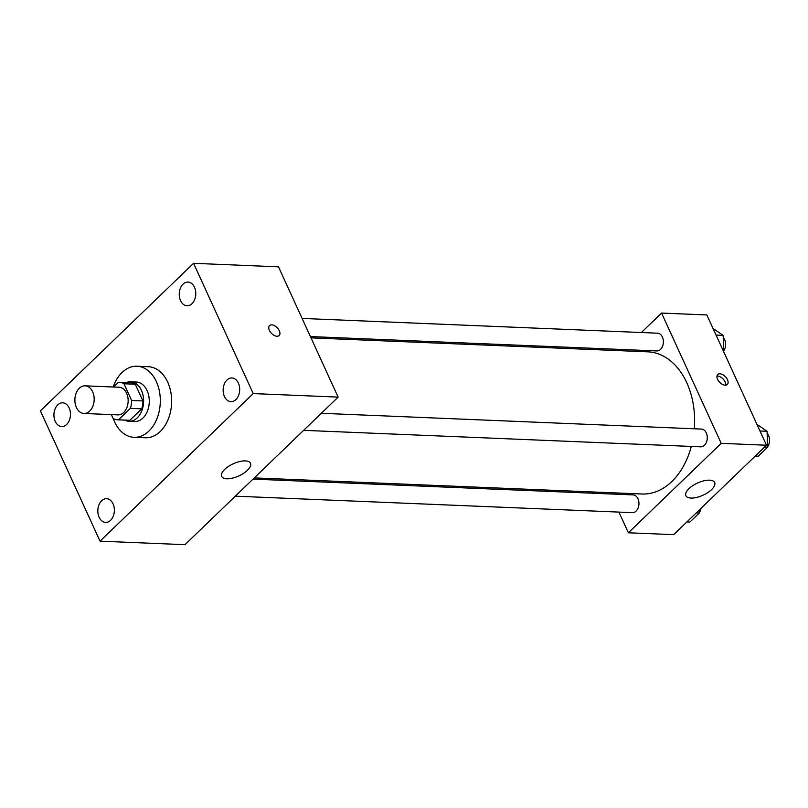 <?xml version="1.0" encoding="UTF-8"?>
<svg xmlns="http://www.w3.org/2000/svg" width="808" height="808" viewBox="0 0 808 808"><rect width="100%" height="100%" fill="white"/><g stroke="black" fill="none" stroke-linecap="round" stroke-linejoin="round"><path stroke-width="1.21" d="M76.417 407.474A13.837 9.646 92.4 0 1 76.205 393.031A13.837 9.646 92.4 0 1 85.113 385.83A13.837 9.646 92.4 0 1 94.172 400.051A13.837 9.646 92.4 0 1 83.961 413.474A13.837 9.646 92.4 0 1 76.417 407.474M85.113 385.83L119.079 387.244A13.837 9.646 92.4 0 1 128.139 401.465A13.837 9.646 92.4 0 1 117.928 414.878L83.961 413.474M119.281 382.295L130.603 382.77A18.786 13.1 92.4 0 1 135.279 384.234L142.935 400.94A18.786 13.1 92.4 0 1 141.743 408.828L129.836 420.291L118.513 419.827L130.421 408.353A18.786 13.1 92.4 0 0 131.613 400.475L123.957 383.76A18.786 13.1 92.4 0 0 119.281 382.295A18.786 13.1 92.4 0 0 118.493 382.295L113.595 387.012M111.332 414.605L113.049 418.362A18.786 13.1 92.4 0 0 117.726 419.827A18.786 13.1 92.4 0 0 118.513 419.827M129.836 420.291A18.786 13.1 92.4 0 1 129.048 420.301L117.726 419.827M124.765 420.12A19.766 13.776 -87.6 0 0 129.007 421.281A19.766 13.776 -87.6 0 0 143.592 402.101A19.766 13.776 -87.6 0 0 130.643 381.79A19.766 13.776 -87.6 0 0 126.321 382.588M130.643 381.79L136.31 382.022A19.766 13.776 92.4 0 1 149.258 402.334A19.766 13.776 92.4 0 1 134.663 421.513L129.007 421.281M141.743 408.828L130.421 408.353M135.279 384.234L123.957 383.76M142.935 400.94L131.613 400.475M113.231 387.002A35.572 24.806 92.4 0 1 136.966 366.226A35.572 24.806 92.4 0 1 160.267 402.798A35.572 24.806 92.4 0 1 134.007 437.31A35.572 24.806 92.4 0 1 114.595 421.887A35.572 24.806 92.4 0 1 113.221 418.463M136.966 366.226L148.288 366.701A35.572 24.806 92.4 0 1 171.589 403.263A35.572 24.806 92.4 0 1 145.329 437.774L134.007 437.31M235.896 399.576A11.857 8.272 92.4 0 1 230.926 401.657A11.857 8.272 92.4 0 1 223.159 389.466A11.857 8.272 92.4 0 1 231.906 377.962A11.857 8.272 92.4 0 1 239.421 386.456A11.857 8.272 92.4 0 1 235.896 399.576M110.575 520.322A11.857 8.272 92.4 0 1 105.606 522.402A11.857 8.272 92.4 0 1 97.839 510.212A11.857 8.272 92.4 0 1 106.585 498.708A11.857 8.272 92.4 0 1 114.1 507.202A11.857 8.272 92.4 0 1 110.575 520.322M66.67 424.442A11.857 8.272 92.4 0 1 61.701 426.513A11.857 8.272 92.4 0 1 53.934 414.322A11.857 8.272 92.4 0 1 62.691 402.818A11.857 8.272 92.4 0 1 70.205 411.322A11.857 8.272 92.4 0 1 66.67 424.442M191.991 303.697A11.857 8.272 92.4 0 1 187.032 305.767A11.857 8.272 92.4 0 1 179.255 293.577A11.857 8.272 92.4 0 1 188.012 282.073A11.857 8.272 92.4 0 1 195.526 290.577A11.857 8.272 92.4 0 1 191.991 303.697M193.567 263.307L40.4 410.888L100.04 541.158L253.217 393.587L193.567 263.307L278.487 266.842L338.128 397.112L253.217 393.587M338.128 397.112L184.961 544.693L100.04 541.158M247.389 470.317A15.806 6.686 -24.6 0 1 232.482 478.144A15.806 6.686 -24.6 0 1 221.695 476.427A15.806 6.686 -24.6 0 1 233.29 463.772A15.806 6.686 -24.6 0 1 250.45 463.267A15.806 6.686 -24.6 0 1 247.389 470.317M269.387 330.361A6.918 4 -133.9 0 1 269.539 325.584A6.918 4 -133.9 0 1 277.225 327.785A6.918 4 -133.9 0 1 279.144 335.542A6.918 4 -133.9 0 1 274.185 335.431A6.918 4 -133.9 0 1 269.387 330.361M269.539 325.584A6.918 4 -133.9 0 1 277.225 327.785A6.918 4 -133.9 0 1 279.144 335.552M310.999 337.855L647.925 351.844A71.144 49.611 92.4 0 1 694.304 428.775M691.305 446.44A71.144 49.611 92.4 0 1 642.017 494.011L254.278 477.902M235.32 496.173L632.391 512.656A8.888 6.191 -87.6 0 0 638.108 508.03A8.888 6.191 -87.6 0 0 637.977 498.758A8.888 6.191 -87.6 0 0 633.129 494.9L253.015 479.114M302.111 318.433L657.55 333.189A8.888 6.191 92.4 0 1 663.378 342.329A8.888 6.191 92.4 0 1 656.813 350.945L310.403 336.562M321.342 413.292L701.455 429.078A8.888 6.191 92.4 0 1 707.273 438.209A8.888 6.191 92.4 0 1 700.718 446.834L303.646 430.341M618.908 512.1L628.382 532.785L721.211 443.339L661.56 313.07L641.37 332.522M623.675 349.571L622.413 350.783M610.02 492.678L610.606 493.971M628.382 532.785L673.67 534.664L766.499 445.228L706.849 314.948L661.56 313.07M766.499 445.228L721.211 443.339M690.981 498.061A15.806 6.686 -24.6 0 1 685.891 495.708A15.806 6.686 -24.6 0 1 697.486 483.043A15.806 6.686 -24.6 0 1 714.646 482.538A15.806 6.686 -24.6 0 1 707.768 492.597A15.806 6.686 -24.6 0 1 690.981 498.061M717.565 379.295A6.918 4 -133.9 0 1 717.726 374.518A6.918 4 -133.9 0 1 725.402 376.72A6.918 4 -133.9 0 1 727.321 384.477A6.918 4 -133.9 0 1 722.362 384.366A6.918 4 -133.9 0 1 717.565 379.295M716.969 376.074A6.918 4 -133.9 0 1 723.069 378.972A6.918 4 -133.9 0 1 725.736 385.184M686.891 521.928L689.901 522.049L699.274 513.009L699.183 510.08M699.274 513.009L696.264 512.888M701.041 508.293A8.888 6.191 92.4 0 1 699.263 512.666M755.207 456.096L758.217 456.227L767.6 447.188L767.075 431.27L756.955 424.382M767.075 431.27L759.975 430.977M767.6 447.188L764.59 447.056M767.135 433.351A8.888 6.191 92.4 0 1 767.59 446.834M723.554 351.44L723.17 335.381L713.05 328.492M723.17 335.381L716.07 335.088M723.241 337.461A8.888 6.191 92.4 0 1 723.685 350.955"/></g></svg>
